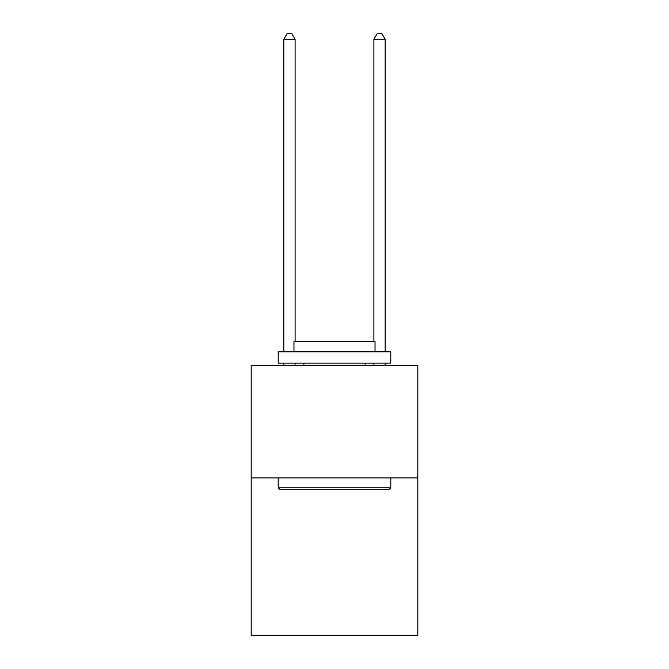 <?xml version="1.0" encoding="UTF-8"?>
<svg xmlns="http://www.w3.org/2000/svg" width="669" height="669" viewBox="0 0 669 669"><rect width="100%" height="100%" fill="white"/><g stroke="black" fill="none" stroke-linecap="round" stroke-linejoin="round"><path stroke-width="1" d="M417.816 477.934L417.816 635.55L251.184 635.55L251.184 365.349L417.816 365.349L417.816 477.934L251.184 477.934M279.558 489.19L278.212 487.843L390.788 487.843L389.442 489.19L279.558 489.19M390.788 351.835L390.788 363.1L278.212 363.1L278.212 351.835L390.788 351.835M293.967 351.835L293.967 341.483L375.033 341.483L375.033 351.835M390.788 477.934L390.788 487.843M278.212 477.934L278.212 487.843M365.123 363.1L365.123 365.349M303.877 363.1L303.877 365.349M295.096 341.483L295.096 39.304L283.84 39.304L283.84 351.835M283.84 363.1L283.84 365.349M295.096 363.1L295.096 365.349M283.84 39.304L287.218 33.45L291.717 33.45L295.096 39.304M385.16 365.349L385.16 363.1M385.16 351.835L385.16 39.304L373.904 39.304L373.904 341.483M373.904 365.349L373.904 363.1M373.904 39.304L377.283 33.45L381.782 33.45L385.16 39.304"/></g></svg>
